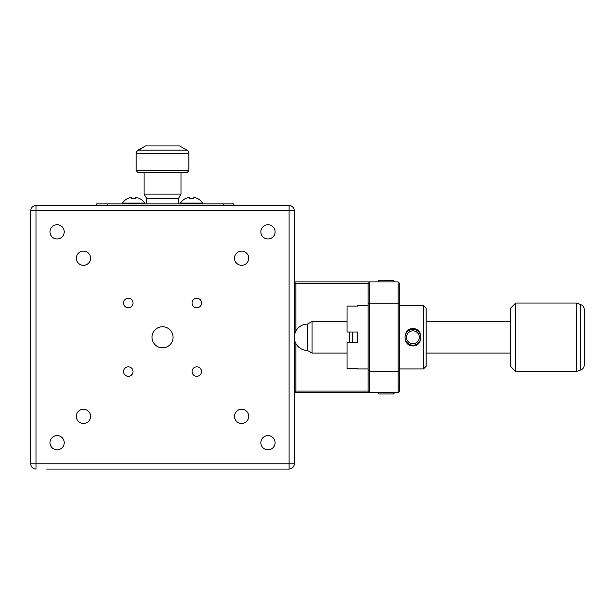 <?xml version="1.0" encoding="UTF-8"?>
<svg xmlns="http://www.w3.org/2000/svg" width="615" height="615" viewBox="0 0 615 615"><rect width="100%" height="100%" fill="white"/><g stroke="black" fill="none" stroke-linecap="round" stroke-linejoin="round"><path stroke-width="0.92" d="M162.537 347.829A10.54 10.54 0 0 0 173.076 337.281A10.54 10.54 0 0 0 162.537 326.742A10.54 10.54 0 0 0 151.99 337.281A10.54 10.54 0 0 0 162.537 347.829M241.61 423.474A7.119 7.119 0 0 0 248.721 416.355A7.119 7.119 0 0 0 241.61 409.236A7.119 7.119 0 0 0 234.492 416.355A7.119 7.119 0 0 0 241.61 423.474M83.463 423.474A7.119 7.119 0 0 0 90.582 416.355A7.119 7.119 0 0 0 83.463 409.236A7.119 7.119 0 0 0 76.345 416.355A7.119 7.119 0 0 0 83.463 423.474M83.463 265.326A7.119 7.119 0 0 0 90.582 258.215A7.119 7.119 0 0 0 83.463 251.097A7.119 7.119 0 0 0 76.345 258.215A7.119 7.119 0 0 0 83.463 265.326M241.61 265.326A7.119 7.119 0 0 0 248.721 258.215A7.119 7.119 0 0 0 241.61 251.097A7.119 7.119 0 0 0 234.492 258.215A7.119 7.119 0 0 0 241.61 265.326M267.963 449.826A7.119 7.119 0 0 0 275.082 442.715A7.119 7.119 0 0 0 267.963 435.597A7.119 7.119 0 0 0 260.845 442.715A7.119 7.119 0 0 0 267.963 449.826M57.11 449.826A7.119 7.119 0 0 0 64.221 442.715A7.119 7.119 0 0 0 57.11 435.597A7.119 7.119 0 0 0 49.992 442.715A7.119 7.119 0 0 0 57.11 449.826M57.11 238.974A7.119 7.119 0 0 0 64.221 231.855A7.119 7.119 0 0 0 57.11 224.736A7.119 7.119 0 0 0 49.992 231.855A7.119 7.119 0 0 0 57.11 238.974M267.963 238.974A7.119 7.119 0 0 0 275.082 231.855A7.119 7.119 0 0 0 267.963 224.736A7.119 7.119 0 0 0 260.845 231.855A7.119 7.119 0 0 0 267.963 238.974M196.8 376.295A4.743 4.743 0 0 0 201.543 371.545A4.743 4.743 0 0 0 196.8 366.801A4.743 4.743 0 0 0 192.057 371.545A4.743 4.743 0 0 0 196.8 376.295M128.274 376.295A4.743 4.743 0 0 0 133.017 371.545A4.743 4.743 0 0 0 128.274 366.801A4.743 4.743 0 0 0 123.53 371.545A4.743 4.743 0 0 0 128.274 376.295M128.274 307.761A4.743 4.743 0 0 0 133.017 303.018A4.743 4.743 0 0 0 128.274 298.275A4.743 4.743 0 0 0 123.53 303.018A4.743 4.743 0 0 0 128.274 307.761M196.8 307.761A4.743 4.743 0 0 0 201.543 303.018A4.743 4.743 0 0 0 196.8 298.275A4.743 4.743 0 0 0 192.057 303.018A4.743 4.743 0 0 0 196.8 307.761M178.35 203.919L178.35 198.645L146.724 198.645L144.087 194.079L180.987 194.079L180.987 172.285M188.89 170.709L187.314 172.285L137.76 172.285L136.176 170.709L188.89 170.709L188.89 153.335L136.176 153.335L136.176 170.709M136.176 153.335L136.853 151.205L138.152 150.137L145.524 145.932L136.976 151.205M145.524 145.932L179.572 145.932L186.922 150.137L188.213 151.205L188.89 153.335M36.024 469.068L36.024 463.795L289.05 463.795L289.05 210.768L36.024 210.768L36.024 463.795L30.75 463.795A5.274 5.274 0 0 0 36.024 469.068A5.274 5.274 0 0 1 30.75 463.795L30.75 210.768A5.274 5.274 0 0 1 36.024 205.495L107.187 205.495L96.64 205.495L96.64 203.919L233.7 203.919L233.7 205.495L223.16 205.495L289.05 205.495A5.274 5.274 0 0 1 294.324 210.768L294.324 463.795A5.274 5.274 0 0 1 289.05 469.068L46.563 469.068M179.05 469.068L177.381 469.068M171.331 469.068L168.441 469.068M165.166 469.068L162.883 469.068M149.099 469.068L147.677 469.068M154.273 469.068L152.951 469.068M159.416 469.068L159.031 469.068M225.528 469.068L186.038 469.068M227.957 469.068L225.321 469.068M225.782 469.068L224.844 469.068M231.132 469.068L230.725 469.068M186.706 469.068L183.67 469.068M144.087 194.079L144.087 172.285M393.685 281.931L393.685 280.617L394.476 281.931M393.685 280.617L378.663 280.617L378.663 281.931M295.9 343.547L295.9 391.055L368.124 391.055L368.124 283.515L295.9 283.515L295.9 331.024M399.75 304.148L398.166 303.241L369.7 303.241L369.7 371.329L398.166 371.329L398.166 281.931L399.75 283.515L399.75 391.055L398.166 392.631L294.324 392.631L295.9 391.055M295.9 283.515L294.324 281.931L398.166 281.931M368.124 370.414L369.7 371.329L369.7 392.631L368.124 391.055M398.166 392.631L398.166 371.329L399.75 370.414M368.124 283.515L369.7 281.931L369.7 303.241L368.124 304.148M394.476 392.631L393.685 393.954L393.685 392.631M378.663 392.631L378.663 393.954L393.685 393.954M30.75 425.319L30.75 411.081M30.75 274.444L30.75 400.127M294.324 249.252L294.324 411.081M69.887 469.068L70.541 469.068M78.505 469.068L79.051 469.068M88.721 469.068L89.298 469.068M96.893 469.068L125.583 469.068M134.093 469.068L135.208 469.068M157.309 469.068L157.917 469.068M171.808 469.068L172.315 469.068M175.352 469.068L175.759 469.068M181.233 469.068L182.048 469.068M238.366 469.068L239.043 469.068M283.707 469.068L289.05 469.068A5.274 5.274 0 0 0 294.324 463.795A5.274 5.274 0 0 1 289.05 469.068L289.05 463.795L294.324 463.795M294.324 210.768A5.274 5.274 0 0 0 289.05 205.495A5.274 5.274 0 0 1 294.324 210.768L289.05 210.768L289.05 205.495M36.024 205.495A5.274 5.274 0 0 0 30.75 210.768L36.024 210.768L36.024 205.495A5.274 5.274 0 0 0 30.75 210.768M510.45 366.279L510.45 308.292L515.724 303.018L515.724 371.545L510.45 366.279M580.783 369.93L580.783 304.633A5.274 5.274 0 0 1 584.25 309.591L584.25 364.979A5.274 5.274 0 0 1 580.783 369.93L576.34 371.545L515.724 371.545M580.783 304.633L576.34 303.018L576.34 371.545M576.34 303.018L515.724 303.018M510.45 321.468L426.11 321.468M347.037 321.468L312.066 321.468L312.066 353.095L347.037 353.095M510.45 353.095L426.11 353.095M307.5 324.105A13.176 13.176 0 0 0 294.324 337.281A13.176 13.176 0 0 0 307.5 350.465L307.5 324.105L312.066 321.468M307.5 350.465L312.066 353.095M584.25 326.788L584.25 321.722M584.25 343.87L584.25 330.693M357.576 305.655L357.576 306.101L357.576 305.655L368.124 305.655L368.124 368.915L357.576 368.915L357.576 368.47L357.576 368.915M357.576 368.47L347.037 368.47L347.037 342.555L357.576 342.555L357.576 332.015L347.037 332.015L347.037 306.101L357.576 306.101M412.934 328.587C423.466 328.41 423.466 346.153 412.926 345.984C402.379 346.153 402.395 328.41 412.934 328.587M349.674 342.555L349.674 332.015M352.31 332.015L352.31 342.555M423.474 305.655L426.11 308.292L426.11 366.279L423.474 368.915L423.474 305.655L399.75 305.655L399.75 368.915L423.474 368.915M405.239 339.111A7.91 7.91 0 0 0 414.756 344.977A7.91 7.91 0 0 0 420.622 335.452A7.91 7.91 0 0 0 411.097 329.594A7.91 7.91 0 0 0 405.239 339.111M406.676 338.773A6.427 6.427 0 0 0 414.418 343.539A6.427 6.427 0 0 0 419.184 335.798A6.427 6.427 0 0 0 411.443 331.031A6.427 6.427 0 0 0 406.676 338.773M223.16 203.919L223.16 205.495L107.187 205.495L107.187 203.919M233.7 205.495L233.7 203.919M180.456 203.919L180.456 203.088L202.596 203.088A13.176 13.176 0 0 0 197.423 198.453L197.377 198.584A13.03 13.03 -90 0 0 194.309 197.507L193.456 197.507L193.433 198.576M180.456 203.088A13.176 13.176 0 0 1 185.63 198.453L185.715 198.584A13.03 13.03 -90 0 1 188.774 197.507L189.597 197.507L189.628 198.584A13.176 11.793 179.1 0 1 193.525 198.584L193.502 197.507L193.502 198.584M188.774 197.507L188.744 197.507A13.03 13.03 90 0 0 185.707 198.576M189.62 198.576A13.176 11.793 -179.1 0 1 191.526 198.453M193.456 198.576L193.456 197.507M122.47 203.919L122.47 203.088L144.61 203.088A13.176 13.176 0 0 0 139.436 198.453L139.436 198.453M135.469 197.507L135.515 198.584L135.515 197.507L136.33 197.507A13.03 13.03 -90 0 1 139.39 198.584M135.538 198.584A13.176 11.793 179.1 0 0 131.641 198.584A13.176 11.793 -179.1 0 1 133.54 198.453M130.787 197.507L130.757 197.507A13.03 13.03 90 0 0 127.72 198.576A13.03 13.03 -90 0 1 130.787 197.507L131.618 197.507L131.641 198.584M127.728 198.584L127.651 198.453A13.176 13.176 0 0 0 122.47 203.088M186.922 150.137L138.183 150.137M146.724 203.919L146.724 198.645M178.35 198.645L180.987 194.079M202.596 203.919L202.596 203.088M144.61 203.919L144.61 203.088"/></g></svg>
